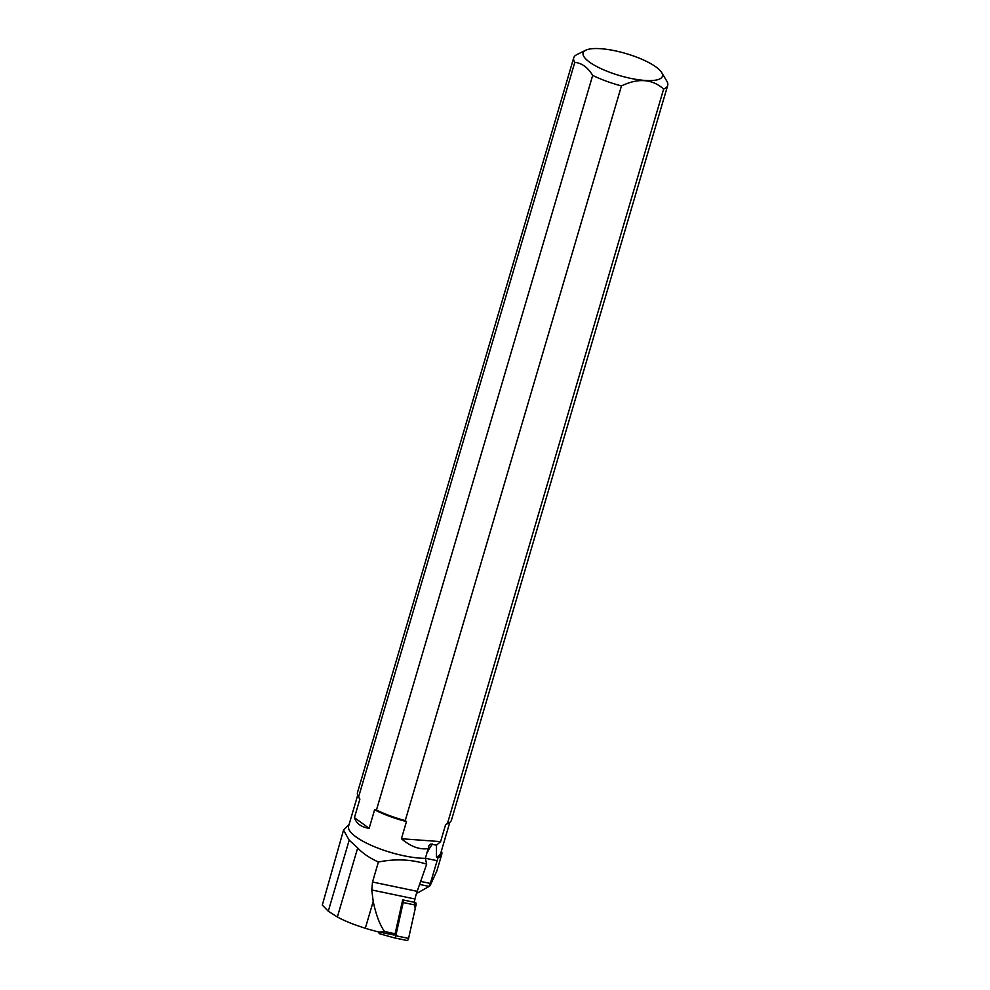 <?xml version="1.0" encoding="UTF-8"?>
<svg xmlns="http://www.w3.org/2000/svg" width="990" height="990" viewBox="0 0 990 990"><rect width="100%" height="100%" fill="white"/><g stroke="black" fill="none" stroke-linecap="round" stroke-linejoin="round"><path stroke-width="1.49" d="M378.923 932.011A2.425 1.089 -78.2 0 0 379.566 933.756L394.23 937.827A2.425 1.089 -78.2 0 0 394.268 937.839A2.425 1.089 -78.2 0 0 395.814 935.748L403.19 902.534A2.425 1.089 -78.2 0 0 402.67 899.861L395.134 933.743L384.553 931.528L379.43 932.135A64.239 17.82 -163.6 0 1 365.322 928.261C353.665 924.586 344.347 920.836 337.367 916.988L328.284 911.196L322.307 905.083L343.518 830.152L349.124 824.348M395.814 935.748L408.585 938.409L415.181 908.733L414.278 902.212L415.441 902.534A2.425 1.089 101.8 0 1 415.973 905.194L408.585 938.409A2.425 1.089 101.8 0 1 407.039 940.5A2.425 1.089 101.8 0 1 407.014 940.488L394.292 937.839L407.039 940.5M441.392 850.979A49.314 13.674 -163.6 0 1 441.75 854.333A49.314 13.674 -163.6 0 1 437.964 857.835L430.353 883.439L420.651 881.409M357.675 795.279L348.591 826.18A48.015 13.316 16.4 0 0 374.034 846.549A48.015 13.316 16.4 0 0 425.378 858.355L429.004 845.547L430.823 843.987L436.503 845.188L436.442 856.919A48.015 13.316 16.4 0 0 440.711 853.293L449.794 822.393M436.442 856.919L437.964 857.835M419.599 884.429L429.14 886.421L430.353 883.439M441.75 854.333L436.887 870.891L430.031 885.778M429.14 886.421L417.706 892.856L416.728 892.646M416.604 893.029L417.706 892.856M365.322 928.261L373.205 901.494C376.064 914.995 379.851 925.007 384.553 931.528M373.205 901.494L371.782 889.973L372.512 882.016L378.403 862.018C369.518 857.946 362.612 853.256 357.687 847.935L349.198 840.163L343.53 830.152M378.403 862.018C395.418 858.615 411.518 859.345 426.678 864.171L417.174 891.334A31.247 13.959 101.8 0 0 414.996 898.994L414.266 902.286L402.658 899.861L415.441 902.534M379.43 932.135L394.156 935.03L395.134 933.743M425.378 858.355L426.678 864.171M447.406 823.692L445.661 824.46A48.015 13.316 -163.6 0 0 447.245 823.816L448.371 823.272A48.98 13.575 16.4 0 1 447.406 823.692L663.634 89.038A48.98 13.575 -163.6 0 0 667.693 85.449A48.98 13.575 -163.6 0 0 666.802 81.106A48.98 13.575 -163.6 0 0 666.654 80.846M448.371 823.272A48.98 13.575 16.4 0 0 451.477 820.091L667.693 85.449M592.676 75.401A48.98 13.575 -163.6 0 0 621.46 85.932L405.244 820.574A48.98 13.575 16.4 0 1 376.447 810.043L592.676 75.401C587.8 67.382 581.835 63.051 574.782 62.395A48.98 13.575 -163.6 0 1 573.73 57.791A48.98 13.575 -163.6 0 1 576.836 54.623L585.771 50.218A41.32 11.459 16.4 0 0 619.554 75.562A41.32 11.459 16.4 0 0 661.679 72.555A41.32 11.459 16.4 0 0 607.86 49.5A41.32 11.459 16.4 0 0 585.771 50.218M621.46 85.932C638.154 77.888 652.2 78.928 663.634 89.038M405.244 820.574L406.469 821.576A48.015 13.316 -163.6 0 1 374.604 809.771L376.447 810.043M428.732 848.48C420.02 850.026 410.912 846.784 401.42 838.728L406.469 821.576M374.604 809.771L369.134 828.333C361.276 827.145 356.375 823.581 354.432 817.653L359.89 799.079A48.015 13.316 -163.6 0 1 359.048 797.866L358.405 796.789A48.98 13.575 16.4 0 0 358.566 797.037L574.782 62.395M436.503 845.188L440.612 841.624L445.661 824.46M573.73 57.791L357.514 792.446A48.98 13.575 16.4 0 0 358.405 796.789M358.566 797.037L359.89 799.079M369.134 828.333L354.432 817.653M440.612 841.624L401.42 838.728M415.973 905.194L403.19 902.534M425.415 858.256L437.172 860.706M427.321 852.638A31.247 13.959 101.8 0 1 432.568 844.049M414.996 898.994L371.782 889.973M417.174 891.334L372.512 882.016M337.367 916.988L357.687 847.935M328.284 911.196L349.198 840.163M661.679 72.555L666.802 81.106"/></g></svg>
